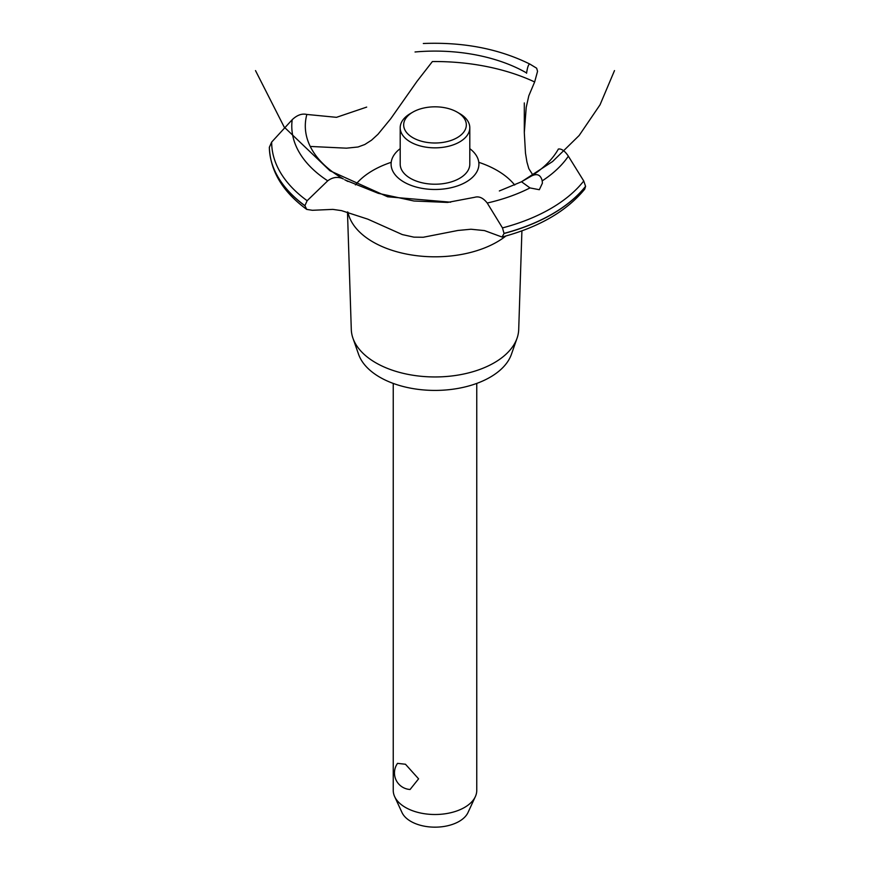<?xml version="1.0" encoding="UTF-8"?>
<svg xmlns="http://www.w3.org/2000/svg" width="870" height="870" viewBox="0 0 870 870"><rect width="100%" height="100%" fill="white"/><g stroke="black" fill="none" stroke-linecap="round" stroke-linejoin="round"><path stroke-width="1.3" d="M393.24 383.42L393.24 790.395A41.76 24.11 0 0 0 394.643 796.605A41.76 24.11 0 0 0 405.474 807.447A41.76 24.11 0 0 0 445.842 813.678A41.76 24.11 0 0 0 475.357 796.605A41.76 24.11 0 0 0 476.76 790.395L476.76 383.42M397.525 763.36L405.474 764.251L418.59 778.835L410.085 789.481A16.563 16.563 0 0 1 397.525 763.36M475.357 796.605L468.006 812.526A34.158 19.727 180 0 1 443.863 826.489A34.158 19.727 180 0 1 410.847 821.389A34.158 19.727 180 0 1 401.994 812.526L394.643 796.605M521.913 230.854L518.705 329.523A83.716 48.339 180 0 1 517.063 338.191L511.408 354.329A77.952 45.012 180 0 1 457.511 388.498A77.952 45.012 180 0 1 379.875 377.243A77.952 45.012 180 0 1 358.592 354.329L352.937 338.191A83.716 48.339 180 0 1 351.295 329.523L347.478 211.975M517.063 338.191A83.716 48.339 180 0 1 459.175 374.894A83.716 48.339 180 0 1 375.796 362.79A83.716 48.339 180 0 1 352.937 338.191M505.894 235.987A87.696 50.634 180 0 1 497.009 241.98A87.696 50.634 180 0 1 372.991 241.98A87.696 50.634 180 0 1 347.902 212.084M355.428 184.897A87.696 50.634 180 0 1 372.991 170.379A87.696 50.634 180 0 1 391.195 162.32M478.804 162.32A87.696 50.634 180 0 1 497.009 170.379A87.696 50.634 180 0 1 514.692 185.038M310.242 146.443L346.467 148.172L358.016 146.997L364.758 144.529L371.512 140.2L377.961 134.306L390.76 118.69L416.958 81.41L432.39 61.552A158.003 91.219 180 0 1 534.648 81.965L528.819 95.765L526.219 107.314L524.305 132.588L525.48 153.142L526.937 162.037L528.829 168.671L532.918 175.077M403.941 182.047A43.913 25.36 180 0 1 400.2 148.661A43.913 25.36 0 0 0 403.941 182.047A43.913 25.36 0 0 0 463.982 183.178A43.913 25.36 0 0 0 469.8 148.661A43.913 25.36 180 0 1 466.059 182.047A43.913 25.36 180 0 1 403.941 182.047M526.589 73.232L526.622 72.971A129.695 74.874 180 0 0 415.044 51.982M366.683 107.097L336.494 117.33L306.849 114.448A129.695 74.874 180 0 0 343.204 178.872L343.411 178.981M531.516 175.979C537.138 173.195 540.705 174.826 542.206 180.862L542.401 183.178L539.335 189.714L529.971 187.92L521.521 181.754L531.613 175.925A129.695 74.874 180 0 0 558.388 149.042M499.347 190.954L521.521 181.754L552.624 161.494L579.137 135.513L600.039 104.802L614.492 70.6M474.879 197.24C479.185 196.076 483.307 198.001 487.233 203.025L502.479 227.907L504.056 233.497L502.033 237.031L484.514 230.593L470.974 229.234L457.946 230.463L423.222 237.26L413.924 237.151L402.31 234.574L367.814 219.153L341.519 210.627L332.84 209.387L312.395 210.29L306.74 209.409L304.902 205.657L307.143 200.709L327.729 180.819C332.829 177.056 338.006 176.414 343.291 178.916M502.033 237.031C539.052 227.19 566.62 211.214 584.738 189.127L585.575 186.321L583.748 180.993L568.36 156.187C564.858 150.912 561.52 148.531 558.333 149.053M346.086 180.405L378.319 193.336L413.935 201.003L447.571 202.427L474.759 197.283M526.6 73.08C527.481 67.023 528.579 64.032 529.895 64.097L536.649 68.208L537.551 71.34L534.648 81.965M304.902 205.766A165.659 95.635 180 0 1 269.352 147.291L271.657 142.093L292.2 119.701C297.138 115.025 302.042 113.285 306.925 114.481M459.61 113.546L457.152 112.121L459.61 113.546A34.8 20.097 180 0 1 469.8 127.749L469.8 164.125A34.8 20.097 180 0 1 448.322 182.689A34.8 20.097 180 0 1 410.39 178.328A34.8 20.097 180 0 1 400.2 164.125L400.2 127.749A34.8 20.097 180 0 1 410.39 113.546L412.848 112.121A31.32 18.085 0 0 0 412.848 137.699A31.32 18.085 0 0 0 457.152 137.699A31.32 18.085 0 0 0 457.152 112.121A31.32 18.085 0 0 0 412.848 112.121M469.8 127.749A34.8 20.097 180 0 1 448.322 146.312A34.8 20.097 180 0 1 410.39 141.962A34.8 20.097 180 0 1 400.2 127.749M529.971 187.92A143.224 82.683 180 0 1 487.233 203.025M583.748 180.993A163.342 94.308 180 0 1 550.503 208.713A163.342 94.308 180 0 1 502.479 227.907M568.36 156.187A143.224 82.683 180 0 1 542.206 180.862M585.575 186.321A165.659 95.635 180 0 1 552.135 214.074A165.659 95.635 180 0 1 504.056 233.377M585.575 186.43A165.659 95.635 180 0 1 552.135 214.194A165.659 95.635 180 0 1 504.056 233.497M304.902 205.657A165.659 95.635 180 0 1 269.352 147.182M307.143 200.709A163.342 94.308 180 0 1 271.657 142.093M327.729 180.819A143.224 82.683 180 0 1 292.2 119.701M255.508 70.6L284.175 127.042L329.958 170.759L387.628 196.783L450.649 202.199M344.727 179.753L347.935 181.471M524.305 132.588L524.305 102.932M306.74 209.409C282.75 191.846 270.287 171.151 269.352 147.302M529.873 64.086C498.901 48.774 463.384 41.912 423.32 43.5"/></g></svg>
